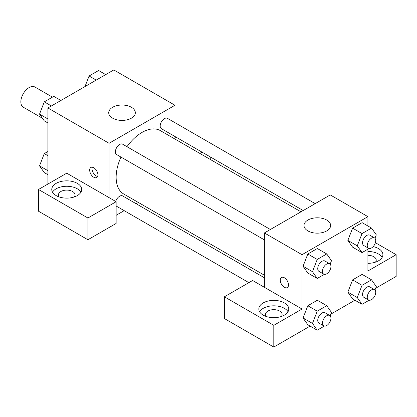 <?xml version="1.0" encoding="UTF-8"?>
<svg xmlns="http://www.w3.org/2000/svg" width="417" height="417" viewBox="0 0 417 417"><rect width="100%" height="100%" fill="white"/><g stroke="black" fill="none" stroke-linecap="round" stroke-linejoin="round"><path stroke-width="0.63" d="M52.448 97.145L34.908 87.017A11.645 6.724 120 0 0 25.932 90.14A11.645 6.724 120 0 0 20.85 101.857A11.645 6.724 120 0 0 23.263 107.19L42.451 118.266M47.908 184.048L47.908 107.972L113.794 69.936L174.968 105.256L174.968 122.681M174.968 136.515L174.968 139.064M175.536 136.844A14.976 8.648 180 0 1 174.968 138.022M199.811 153.404L202.016 152.132M210.267 156.891L210.267 159.44M131.438 107.294A13.313 7.683 180 0 1 135.337 112.726A13.313 7.683 180 0 1 122.03 120.414A13.313 7.683 180 0 1 108.717 112.726A13.313 7.683 180 0 1 116.932 105.626A13.313 7.683 180 0 1 131.438 107.294M109.087 197.632L66.736 173.18L38.5 189.48L87.909 218.008L116.145 201.708L109.087 197.632L109.087 143.292L47.908 107.972M109.087 143.292L174.968 105.256M93.794 177.256A5.822 3.362 60 0 1 89.989 172.122A5.822 3.362 60 0 1 90.88 167.457A5.822 3.362 60 0 1 96.702 170.819A5.822 3.362 60 0 1 96.702 177.543A5.822 3.362 60 0 1 93.794 177.256M92.319 167.212A5.822 3.362 -120 0 0 96.165 175.885A5.822 3.362 -120 0 0 97.635 176.422M56.144 183.371A14.976 8.648 180 0 1 72.464 181.494A14.976 8.648 180 0 1 81.706 189.48A14.976 8.648 180 0 1 66.736 198.127A14.976 8.648 180 0 1 51.76 189.48A14.976 8.648 180 0 1 56.144 183.371M80.95 192.201A14.976 8.648 0 0 0 56.144 188.802A14.976 8.648 0 0 0 52.516 192.201M59.198 196.954A8.319 4.801 180 0 1 58.416 194.916A8.319 4.801 180 0 1 63.551 190.48A8.319 4.801 180 0 1 72.615 191.518A8.319 4.801 180 0 1 75.05 194.916A8.319 4.801 180 0 1 74.268 196.954M38.5 189.48L38.5 211.216L87.909 239.744L116.145 223.444L116.145 201.708M87.909 218.008L87.909 239.744M138.366 202.464L136.161 203.736M124.177 210.653L116.145 215.292M116.145 205.904A5.989 3.456 120 0 0 116.635 206.295L248.886 282.653M264.383 277.769L122.624 195.922A5.989 3.456 120 0 0 115.723 201.463M315.174 203.626L167.425 118.324A5.989 3.456 120 0 0 162.807 119.929A5.989 3.456 120 0 0 160.196 125.96A5.989 3.456 120 0 0 161.436 128.702L303.195 210.543M270.372 229.496L122.624 144.193A5.989 3.456 120 0 0 118.006 145.794A5.989 3.456 120 0 0 115.394 151.824A5.989 3.456 120 0 0 116.635 154.566L264.383 239.869M120.977 157.073A36.602 21.131 120 0 0 116.145 177.256A36.602 21.131 120 0 0 123.729 194.009L264.383 275.22M300.985 211.82L160.331 130.61A36.602 21.131 120 0 0 126.966 146.701M264.383 287.292L252.619 280.5L224.382 296.8L273.797 325.328L302.033 309.028L264.383 287.292L264.383 232.952L330.269 194.916L367.914 216.652L367.914 225.993M224.382 296.8L224.382 318.536L273.797 347.064L310.123 326.094M330.843 314.131L354.924 300.224M375.644 288.267L396.15 276.424L396.15 254.688L367.914 270.993L367.914 249.199M367.914 255.319A8.319 4.801 180 0 1 373.799 256.726A8.319 4.801 180 0 1 376.233 260.125A8.319 4.801 180 0 1 375.446 262.163M382.128 257.404A14.976 8.648 0 0 0 367.914 251.477M373.158 246.593A14.976 8.648 180 0 1 382.889 254.688A14.976 8.648 180 0 1 367.914 263.335M266.26 316.498A8.319 4.801 180 0 1 265.478 314.46A8.319 4.801 180 0 1 273.797 309.659A8.319 4.801 180 0 1 282.116 314.46A8.319 4.801 180 0 1 281.329 316.498M288.011 311.744A14.976 8.648 0 0 0 263.205 308.351A14.976 8.648 0 0 0 259.577 311.744M263.205 302.914A14.976 8.648 180 0 1 279.526 301.043A14.976 8.648 180 0 1 288.767 309.028A14.976 8.648 180 0 1 273.797 317.671A14.976 8.648 180 0 1 258.821 309.028A14.976 8.648 180 0 1 263.205 302.914M273.797 325.328L273.797 347.064M375.394 242.704L396.15 254.688M362.029 285.311L352.62 279.875L362.128 274.386L352.62 279.875L347.861 292.129L352.62 298.895L347.861 292.129L357.275 297.566L362.029 285.311L371.542 279.817L376.296 286.583L374.972 289.992M369.149 248.485L362.029 252.598L352.62 247.161L347.851 240.411L352.62 228.146L362.128 222.652L352.62 228.146L362.029 233.577L371.542 228.089L376.296 234.854L374.972 238.263M324.348 274.35L317.228 278.462L307.819 273.031L303.05 266.275M317.228 278.462L312.474 271.696L317.228 259.442L307.819 254.01L317.327 248.522L307.819 254.01L303.065 266.265L307.819 273.031M324.348 326.084L317.228 330.196L312.474 323.43L317.228 311.176L307.819 305.739L317.327 300.25L307.819 305.739L303.065 317.994L307.819 324.76L303.05 318.009M302.033 309.028L302.033 254.688L367.914 216.652M326.735 220.046A13.313 7.683 180 0 1 330.634 225.482A13.313 7.683 180 0 1 317.327 233.166A13.313 7.683 180 0 1 304.014 225.482A13.313 7.683 180 0 1 312.234 218.383A13.313 7.683 180 0 1 326.735 220.046M302.033 254.688L264.383 232.952M281.475 277.493A5.822 3.362 -120 0 0 280.584 282.158A5.822 3.362 -120 0 0 284.389 287.292A5.822 3.362 60 0 1 280.578 282.158A5.822 3.362 60 0 1 281.47 277.493A5.822 3.362 60 0 1 287.297 280.855A5.822 3.362 60 0 1 287.297 287.579A5.822 3.362 60 0 1 284.384 287.292A5.822 3.362 -120 0 0 287.297 287.579M317.228 259.442L326.74 253.953L331.494 260.719L330.17 264.128M329.685 263.737L324.979 261.021A5.989 3.456 120 0 0 320.365 262.627A5.989 3.456 120 0 0 317.749 268.652A5.989 3.456 120 0 0 318.989 271.394L323.696 274.11A5.989 3.456 120 0 0 329.685 270.654A5.989 3.456 120 0 0 329.685 263.737A5.989 3.456 120 0 0 325.067 265.342A5.989 3.456 120 0 0 322.456 271.368A5.989 3.456 120 0 0 323.696 274.11M312.474 271.696L303.065 266.265M326.74 253.953L317.327 248.522M362.029 252.598L357.275 245.832L362.029 233.577M374.487 237.872L369.78 235.157A5.989 3.456 120 0 0 365.162 236.762A5.989 3.456 120 0 0 362.55 242.788A5.989 3.456 120 0 0 363.791 245.53L368.498 248.245A5.989 3.456 120 0 0 374.487 244.789A5.989 3.456 120 0 0 374.487 237.872A5.989 3.456 120 0 0 369.869 239.478A5.989 3.456 120 0 0 367.257 245.504A5.989 3.456 120 0 0 368.498 248.245M352.62 247.161L347.861 240.4L357.275 245.832M371.542 228.089L362.128 222.652M317.228 311.176L326.74 305.687L331.494 312.448L330.17 315.862M329.685 315.471L324.979 312.75A5.989 3.456 120 0 0 320.365 314.355A5.989 3.456 120 0 0 317.749 320.386A5.989 3.456 120 0 0 318.989 323.128L323.696 325.844A5.989 3.456 120 0 0 329.685 322.388A5.989 3.456 120 0 0 329.685 315.471A5.989 3.456 120 0 0 325.067 317.076A5.989 3.456 120 0 0 322.456 323.102A5.989 3.456 120 0 0 323.696 325.844M317.228 330.196L307.819 324.76M312.474 323.43L303.065 317.994M326.74 305.687L317.327 300.25M369.149 300.219L362.029 304.327L357.275 297.566M374.487 289.601L369.78 286.886A5.989 3.456 120 0 0 365.162 288.491A5.989 3.456 120 0 0 362.55 294.522A5.989 3.456 120 0 0 363.791 297.264L368.498 299.979A5.989 3.456 120 0 0 374.487 296.518A5.989 3.456 120 0 0 374.487 289.601A5.989 3.456 120 0 0 369.869 291.207A5.989 3.456 120 0 0 367.257 297.238A5.989 3.456 120 0 0 368.498 299.979M362.029 304.327L352.62 298.895M371.542 279.817L362.128 274.386M47.908 122.973L44.285 120.878L39.532 114.112L44.285 101.857L53.793 96.369L60.898 100.471M47.908 118.954L39.532 114.112M51.39 105.965L44.285 101.857M84.985 86.569L89.087 75.993L98.594 70.504L105.699 74.607M96.191 80.095L89.087 75.993M47.908 174.702L44.285 172.612L39.532 165.846L44.285 153.592L47.908 151.496M47.908 170.683L39.532 165.846M47.908 155.687L44.285 153.592"/></g></svg>
